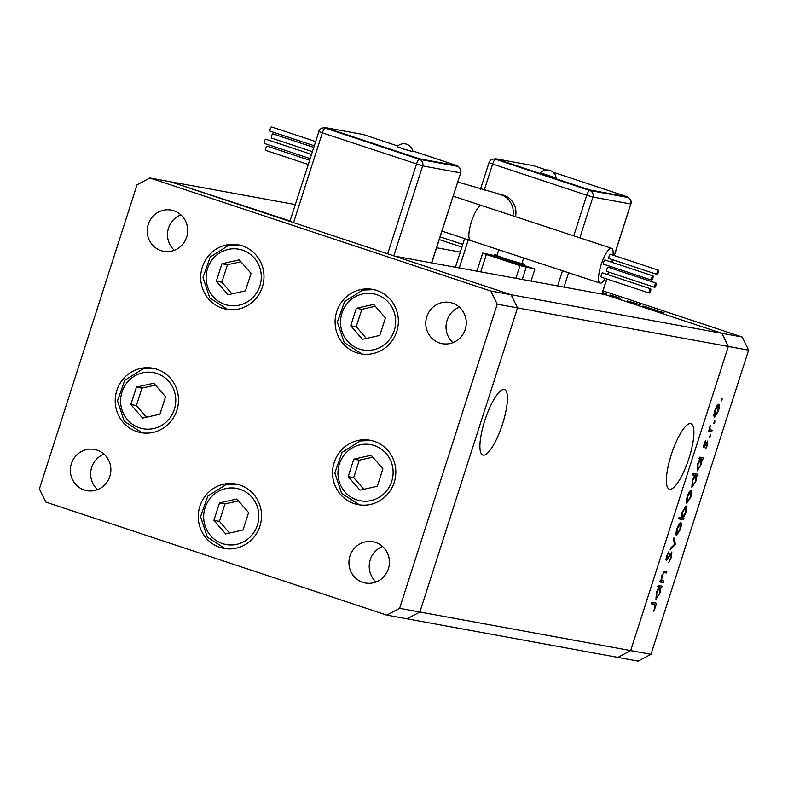 <?xml version="1.0" encoding="UTF-8"?>
<svg xmlns="http://www.w3.org/2000/svg" width="788" height="788" viewBox="0 0 788 788"><rect width="100%" height="100%" fill="white"/><g stroke="black" fill="none" stroke-linecap="round" stroke-linejoin="round"><path stroke-width="1.18" d="M504.192 389.499A34.475 8.954 108.3 0 0 484.965 420.083A34.475 8.954 108.3 0 0 482.817 455.031A34.475 8.954 108.3 0 0 483.133 455.109A34.475 8.954 108.3 0 0 502.36 424.525A34.475 8.954 108.3 0 0 504.507 389.577A34.475 8.954 108.3 0 0 504.192 389.499M690.682 423.609A34.475 8.954 108.3 0 0 671.455 454.193A34.475 8.954 108.3 0 0 669.298 489.141A34.475 8.954 108.3 0 0 669.613 489.22A34.475 8.954 108.3 0 0 688.85 458.636A34.475 8.954 108.3 0 0 690.997 423.688A34.475 8.954 108.3 0 0 690.682 423.609M602.18 293.609L721.926 333.304L605.46 294.692L394.65 256.13L511.116 294.742L517.519 307.901L419.866 612.03L407.061 618.816L419.866 612.03L517.519 307.901L511.116 294.742L170.119 181.693L290.023 220.936M603.056 290.88L742.197 337.018L721.926 333.304L728.329 346.464L721.926 333.304L490.845 291.038L149.858 177.989L137.043 184.776L39.4 488.905L45.803 502.064L386.79 615.113L399.605 608.326L497.248 304.188L490.845 291.038M497.248 304.188L728.329 346.464L630.686 650.592L617.881 657.379L386.79 615.113M461.896 247.097L439.251 239.591L461.896 247.097M436.631 247.757L460.291 252.081M295.264 204.584L149.858 177.989M742.197 337.018L748.6 350.168L728.329 346.464L630.686 650.592L399.605 608.326M262.365 286.999A32.751 31.599 100.4 0 1 226.452 309.26A32.751 31.599 100.4 0 1 202.329 267.093A32.751 31.599 100.4 0 1 238.232 244.832A32.751 31.599 100.4 0 1 262.365 286.999M396.748 331.551A32.751 31.599 100.4 0 1 360.835 353.812A32.751 31.599 100.4 0 1 336.712 311.654A32.751 31.599 100.4 0 1 372.625 289.393A32.751 31.599 100.4 0 1 396.748 331.551M394.207 482.414A32.751 31.599 100.4 0 1 358.294 504.675A32.751 31.599 100.4 0 1 334.171 462.507A32.751 31.599 100.4 0 1 370.084 440.246A32.751 31.599 100.4 0 1 394.207 482.414M259.922 526.157A32.751 31.599 100.4 0 1 224.009 548.418A32.751 31.599 100.4 0 1 199.886 506.251A32.751 31.599 100.4 0 1 235.799 483.99A32.751 31.599 100.4 0 1 259.922 526.157M176.867 410.361A32.751 31.599 100.4 0 1 140.953 432.622A32.751 31.599 100.4 0 1 116.831 390.454A32.751 31.599 100.4 0 1 152.734 368.193A32.751 31.599 100.4 0 1 176.867 410.361M426.81 316.697A20.961 20.222 -79.6 0 0 442.245 343.676A20.961 20.222 -79.6 0 0 465.225 329.433A20.961 20.222 -79.6 0 0 449.79 302.444A20.961 20.222 -79.6 0 0 426.81 316.697M459.404 307.182A20.961 20.222 -79.6 0 0 447.082 320.401A20.961 20.222 -79.6 0 0 452.913 342.662M109.837 476.405A20.961 20.222 100.4 0 1 86.857 490.648A20.961 20.222 100.4 0 1 71.412 463.659A20.961 20.222 100.4 0 1 94.402 449.416A20.961 20.222 100.4 0 1 109.837 476.405M97.515 489.624A20.961 20.222 100.4 0 1 91.684 467.373A20.961 20.222 100.4 0 1 104.006 454.144M388.395 568.749A20.961 20.222 100.4 0 1 365.415 583.002A20.961 20.222 100.4 0 1 349.971 556.013A20.961 20.222 100.4 0 1 372.951 541.77A20.961 20.222 100.4 0 1 388.395 568.749M376.073 581.977A20.961 20.222 100.4 0 1 370.242 559.716A20.961 20.222 100.4 0 1 382.564 546.498M148.252 224.344A20.961 20.222 -79.6 0 0 163.697 251.333A20.961 20.222 -79.6 0 0 186.677 237.08A20.961 20.222 -79.6 0 0 171.232 210.101A20.961 20.222 -79.6 0 0 148.252 224.344M180.846 214.828A20.961 20.222 -79.6 0 0 168.524 228.057A20.961 20.222 -79.6 0 0 174.355 250.308M663.752 581.022L663.25 582.588L659.792 581.948L660.295 580.382L660.915 580.5L661.792 575.526L665.072 571.073L666.845 571.399L666.343 572.965L663.87 572.709L662.127 575.87L661.654 580.382L663.752 581.022M660.915 580.135L662.501 580.786M671.859 551.945L671.543 557.165L668.805 562.277L671.051 557.077L671.346 553.511L666.323 560.642L666.599 556.141L668.894 551.639L667.032 556.407L666.806 559.076L671.918 551.964M675.533 544.331L670.135 549.738L670.677 548.044L674.558 544.272L673.395 539.573L673.947 537.879L675.533 544.331L674.489 543.976M676.34 535.692L675.808 533.762L676.793 528.797L678.921 524.059L680.714 522.533C681.689 523.104 681.571 525.409 680.369 529.457L676.399 535.712M686.762 503.256L686.22 501.326L687.205 496.361L689.333 491.623L691.125 490.097C692.1 490.668 691.992 492.973 690.79 497.011L686.811 503.276M697.173 470.82L697.656 463.827L700.01 458.793L699.37 458.685L699.872 457.119L703.329 457.749L702.827 459.315L702.226 459.207L701.212 464.536L697.213 470.83M722.035 399.703L721.168 401.082L722.104 398.176L722.035 399.703L721.276 399.457M748.6 350.168L650.957 654.306L638.142 661.093L617.881 657.379L630.686 650.592L650.957 654.306M714.342 417.344L713.8 415.414L714.795 410.45L716.913 405.712L718.705 404.185C719.68 404.756 719.572 407.061 718.37 411.109L714.391 417.364M714.775 422.299L713.918 423.678L713.987 422.151L714.844 420.772L714.775 422.299L714.026 422.053M712.165 430.228L711.663 431.794L708.205 431.164L709.22 429.687L710.205 425.136L709.909 429.519L712.165 430.228M709.19 429.283L711.003 430.021M710.254 436.394L709.387 437.773L710.323 434.868L710.254 436.394L709.495 436.148M703.802 447.397L704.009 444.038L705.546 440.866L704.364 445.86L707.703 441.024L707.506 444.944L705.871 448.5L707.22 442.59L703.832 447.417M691.854 487.368L692.337 480.385L694.72 475.361L692.662 474.977L693.164 473.411L698.01 474.307L697.508 475.873L696.917 475.755L695.903 481.084L691.903 487.388M686.023 505.985C686.978 506.595 686.86 508.94 685.649 513.008L683.295 518.031L683.935 518.149L683.432 519.716L678.586 518.829L679.089 517.263L681.108 517.637L682.093 512.308L686.092 506.004M655.941 599.235L656.424 592.241L658.778 587.218L658.138 587.099L658.64 585.533L662.097 586.164L661.595 587.73L661.004 587.621L659.989 592.95L655.99 599.244M655.104 602.889C656.207 602.584 656.325 604.041 655.458 607.252L653.557 611.37L654.995 607.085L654.552 604.445L651.41 603.864L651.912 602.298L655.409 602.958M652.641 603.805L651.518 603.529M629.248 301.43L640.752 304.887L629.248 301.44M627.652 300.937L628.144 301.174M610.257 295.037L620.442 298.288L610.129 294.948M602.593 292.309L606.258 293.963L602.564 292.397M440.118 236.863L462.763 244.379M642.89 306.02L655.389 309.999L642.89 306.02M664.048 312.669L655.843 310.59L664.048 312.669M653.853 309.615L643.727 306.345M643.983 306.217L654.02 309.654M718.203 405.751L715.218 410.538L714.972 415.818L717.947 411.031L718.203 405.751L717.129 405.396L718.203 405.751M709.702 429.627L709.259 430.997L711.663 431.794M709.259 430.997L708.313 430.829M704.984 441.802L705.506 441.979M703.615 445.604L704.364 445.86M706.472 442.344L707.22 442.59M706.225 442.787L706.757 442.964M705.29 444.668L705.782 444.826M703.526 446.579L704.6 446.944M700.818 457.286L700.424 458.517L702.827 459.315M700.424 458.517L702.226 459.207M699.448 458.449L701.103 459L698.089 463.886L697.794 469.284L701.212 464.536M699.399 458.596L700.01 458.793M700.808 464.398L701.103 459L698.739 458.212M695.509 473.844L695.115 475.075L697.508 475.873M695.115 475.075L696.917 475.755M695.499 480.956L695.794 475.558L693.391 474.76L695.794 475.558L692.77 480.444L692.475 485.841L695.903 481.084M692.75 474.701L694.72 475.361M690.623 491.663L687.629 496.44L687.392 501.729L690.357 496.942L690.623 491.663L689.549 491.308L690.623 491.663M681.462 517.588L681.029 518.918L683.432 519.716M681.029 518.918L678.695 518.494M682.536 517.785L683.295 518.031M682.201 517.834L685.225 512.949L685.521 507.551L682.497 512.427L682.201 517.834L681.108 517.47L682.172 517.824M684.457 507.196L685.55 507.561L684.457 507.196M680.211 524.099L677.217 528.886L676.981 534.165L679.945 529.378L680.211 524.099L679.128 523.744L680.211 524.099M674.548 544.252L675.464 544.547M670.49 553.225L671.346 553.511M670.095 553.856L670.687 554.053M665.929 559.322L667.357 559.805M668.047 552.88L668.736 553.107M665.978 558.8L666.806 559.076M661.29 580.421L660.846 581.79L663.25 582.588M660.846 581.79L659.901 581.613M664.264 571.162L663.939 572.167L666.343 572.965M663.939 572.167L663.348 572.058M663.102 572.452L663.87 572.709M659.595 585.701L659.192 586.932L661.595 587.73M659.192 586.932L661.004 587.621M658.216 586.863L659.881 587.415L656.857 592.3L656.562 597.708L659.989 592.95M658.167 587.011L658.778 587.218M659.576 592.812L659.881 587.415L657.507 586.627M653.567 602.603L653.626 604.11M556.17 177.921L540.273 172.818A9.279 9.279 0 0 1 556.17 177.921M314.156 145.75L270.097 131.143A2.226 0.581 -71.7 0 1 270.225 128.917A2.226 0.581 -71.7 0 1 271.496 126.907L315.525 141.505M312.275 151.611L271.486 138.087A2.226 0.581 -71.7 0 1 271.604 135.861A2.226 0.581 -71.7 0 1 272.884 133.862L313.634 147.366M308.157 164.446L265.723 150.38A2.226 0.581 -71.7 0 1 265.851 148.154A2.226 0.581 -71.7 0 1 267.122 146.154L309.517 160.2M310.039 158.585L264.335 143.426A2.226 0.581 -71.7 0 1 264.463 141.21A2.226 0.581 -71.7 0 1 265.733 139.2L311.398 154.34M515.549 216.454A18.341 17.7 -79.6 0 0 503.847 195.316A18.341 17.7 -79.6 0 0 501.542 194.725L457.739 182.008M497.001 255.292A15.721 0.552 17.8 0 0 494.972 254.81A15.721 0.552 17.8 0 0 494.411 254.78L494.096 255.785A15.721 0.552 17.8 0 0 506.93 260.473A15.721 0.552 17.8 0 0 523.468 265.359A15.721 0.552 17.8 0 0 524.03 265.389L524.345 264.394A15.721 0.552 17.8 0 0 521.942 263.3M494.411 254.78A15.721 0.552 17.8 0 0 507.245 259.479A15.721 0.552 17.8 0 0 523.784 264.364A15.721 0.552 17.8 0 0 524.345 264.394M498.843 249.56L496.903 255.588L507.6 259.498L521.853 263.596L523.715 257.804M520.513 264.63L505.522 260.464L497.395 257.203M523.941 265.418L534.904 269.053L531.043 281.08M534.904 269.053L519.962 265.605L486.344 254.465L482.896 253.115L494.165 255.548M546.419 169.952L533.584 165.707L495.75 158.782L495.593 159.284L589.72 190.489L627.612 197.424A5.24 1.359 108.3 0 0 627.563 197.414L627.721 196.911L552.979 172.129M495.75 158.782L589.877 189.987L627.721 196.911M589.877 189.987L589.72 190.489A5.24 1.359 108.3 0 0 586.774 195.227L492.638 164.022L484.216 190.263M402.826 148.774L397.024 146.617A9.279 9.279 0 0 1 412.932 151.72L402.826 148.774M658.325 272.421A2.226 0.581 108.3 0 0 658.443 270.205A2.226 0.581 108.3 0 0 657.172 272.215A2.226 0.581 108.3 0 0 657.044 274.431A2.226 0.581 108.3 0 0 658.325 272.421M658.443 270.205L610.424 254.288A2.226 0.581 108.3 0 0 609.144 256.287A2.226 0.581 108.3 0 0 609.016 258.513L657.044 274.431M652.878 278.125A2.226 0.581 108.3 0 0 652.996 275.899A2.226 0.581 108.3 0 0 651.725 277.908A2.226 0.581 108.3 0 0 651.597 280.134A2.226 0.581 108.3 0 0 652.878 278.125M652.996 275.899L604.977 259.981A2.226 0.581 108.3 0 0 603.697 261.99A2.226 0.581 108.3 0 0 603.569 264.207L651.597 280.134M650.543 291.038A2.226 0.581 108.3 0 0 650.661 288.822A2.226 0.581 108.3 0 0 649.391 290.831A2.226 0.581 108.3 0 0 649.263 293.047A2.226 0.581 108.3 0 0 650.543 291.038M650.661 288.822L602.643 272.894A2.226 0.581 108.3 0 0 601.362 274.904A2.226 0.581 108.3 0 0 601.234 277.13L649.263 293.047M655.99 285.345A2.226 0.581 108.3 0 0 656.109 283.128A2.226 0.581 108.3 0 0 654.838 285.138A2.226 0.581 108.3 0 0 654.71 287.354A2.226 0.581 108.3 0 0 655.99 285.345M656.109 283.128L608.09 267.201A2.226 0.581 108.3 0 0 606.809 269.21A2.226 0.581 108.3 0 0 606.681 271.427L654.71 287.354M613.054 255.154A18.341 4.767 108.3 0 0 611.596 248.299A18.341 4.767 108.3 0 0 611.429 248.259A18.341 4.767 108.3 0 0 601.205 264.522A18.341 4.767 108.3 0 0 600.062 283.109A18.341 4.767 108.3 0 0 600.229 283.158A18.341 4.767 108.3 0 0 605.322 278.479M607.45 274.5A18.341 4.767 108.3 0 0 608.543 272.047M610.129 267.881A18.341 4.767 108.3 0 0 610.572 266.531M611.793 262.237A18.341 4.767 108.3 0 0 612.384 259.626M397.713 145.957L363.317 134.551L325.474 127.636L325.316 128.129L419.452 159.343L457.286 166.258A5.24 5.053 100.4 0 1 460.488 172.838L422.654 165.913L393.783 255.844M325.474 127.636L419.61 158.841L419.452 159.343A5.24 5.053 -79.6 0 1 422.654 165.913L322.361 132.867L293.55 222.61M419.61 158.841L457.444 165.766L412.794 150.961M457.444 165.766L457.286 166.258A5.24 1.359 -71.7 0 1 457.336 166.278A5.24 1.359 -71.7 0 1 457.385 166.298M385.44 317.948L373.689 304.404L356.324 308.295L350.729 325.749L362.48 339.303L379.836 335.402L385.44 317.948M375.315 306.276L361.84 309.31L356.235 326.754L366.361 338.426M356.235 326.754L350.729 325.749M361.84 309.31L356.324 308.295M251.057 273.397L239.296 259.843L221.94 263.744L216.336 281.198L228.096 294.742L245.452 290.851L251.057 273.397M240.931 261.724L227.456 264.748L221.852 282.202L231.977 293.875M221.852 282.202L216.336 281.198M227.456 264.748L221.94 263.744M165.559 396.758L153.798 383.204L136.442 387.105L130.838 404.549L142.598 418.103L159.954 414.202L165.559 396.758M155.433 385.086L141.958 388.11L136.354 405.564L146.479 417.236M136.354 405.564L130.838 404.549M141.958 388.11L136.442 387.105M248.614 512.555L236.863 499.001L219.497 502.902L213.903 520.356L225.654 533.9L243.009 530.009L248.614 512.555M238.488 500.882L225.013 503.916L219.409 521.361L229.535 533.033M219.409 521.361L213.903 520.356M225.013 503.916L219.497 502.902M382.899 468.811L371.148 455.257L353.782 459.158L348.178 476.612L359.939 490.156L377.294 486.265L382.899 468.811M372.773 457.139L359.298 460.162L353.694 477.617L363.82 489.289M353.694 477.617L348.178 476.612M359.298 460.162L353.782 459.158M668.421 556.889L668.923 557.057M663.269 572.187L664.717 572.669M512.919 215.587A18.341 17.7 -79.6 0 0 501.138 194.823A18.341 17.7 -79.6 0 0 498.843 194.232M557.638 285.945L562.543 270.678M573.763 235.75L586.774 195.227L592.921 197.069L579.85 237.769M468.417 239.473L459.266 267.95M601.855 294.032L606.701 278.932M608.06 274.697L608.878 272.156M610.237 267.92L610.67 266.561M612.03 262.325L612.847 259.784M614.207 255.539L630.764 203.984L592.921 197.069A5.24 5.053 100.4 0 0 589.72 190.489M568.64 272.697L564.011 287.108M486.344 254.465L480.749 271.88M519.962 265.605L515.884 278.312M526.118 267.447L522.257 279.474M489.19 162.673L492.638 164.022A5.24 1.359 108.3 0 1 495.593 159.284A5.24 5.053 -79.6 0 0 494.933 159.107A5.24 5.24 0 0 0 489.003 162.663L480.493 189.15M627.563 197.414A5.24 5.053 -79.6 0 1 630.764 203.984L614.384 255.598M482.089 205.373A18.341 4.767 108.3 0 0 481.931 205.304A18.341 4.767 108.3 0 0 481.764 205.264A18.341 4.767 108.3 0 0 471.431 221.852A18.341 4.767 108.3 0 0 470.387 240.123A18.341 4.767 108.3 0 0 470.554 240.163M387.686 253.825L416.497 164.081A5.24 1.359 -71.7 0 1 419.452 159.343M431.578 262.887L460.675 172.848L431.755 262.916M322.361 132.867A5.24 1.359 -71.7 0 1 325.316 128.129A5.24 5.053 100.4 0 0 324.656 127.961A5.24 5.24 0 0 0 318.726 131.517L322.361 132.867M318.913 131.527L289.876 221.398M373.62 349.724A28.555 27.56 -79.6 0 0 395.113 315.781A28.555 27.56 -79.6 0 0 362.549 293.983A28.555 27.56 -79.6 0 0 341.056 327.916A28.555 27.56 -79.6 0 0 373.62 349.724M362.825 290.082A32.751 31.599 100.4 0 1 373.837 289.639L362.716 290.082L344.622 301.548L337.382 322.046L344.179 342.553L362.056 354.009M239.227 305.163A28.555 27.56 -79.6 0 0 260.729 271.23A28.555 27.56 -79.6 0 0 228.165 249.422A28.555 27.56 -79.6 0 0 206.663 283.365A28.555 27.56 -79.6 0 0 239.227 305.163M228.431 245.531A32.751 31.599 100.4 0 1 239.444 245.078L228.323 245.531L210.229 256.986L202.999 277.484L209.795 298.002L227.673 309.457M153.729 428.524A28.555 27.56 -79.6 0 0 175.222 394.581A28.555 27.56 -79.6 0 0 142.667 372.783A28.555 27.56 -79.6 0 0 121.165 406.726A28.555 27.56 -79.6 0 0 153.729 428.524M142.933 368.892A32.751 31.599 100.4 0 1 153.946 368.439L142.825 368.892L124.731 380.348L117.501 400.846L124.297 421.353L142.175 432.819M236.784 544.321A28.555 27.56 -79.6 0 0 258.287 510.388A28.555 27.56 -79.6 0 0 225.723 488.58A28.555 27.56 -79.6 0 0 204.23 522.523A28.555 27.56 -79.6 0 0 236.784 544.321M225.998 484.689A32.751 31.599 100.4 0 1 237.011 484.236L225.89 484.689L207.786 496.144L200.556 516.642L207.352 537.16L225.23 548.615M371.069 500.577A28.555 27.56 -79.6 0 0 392.572 466.634A28.555 27.56 -79.6 0 0 360.008 444.836A28.555 27.56 -79.6 0 0 338.515 478.779A28.555 27.56 -79.6 0 0 371.069 500.577M360.274 440.945A32.751 31.599 100.4 0 1 371.296 440.492L360.175 440.945L342.071 452.401L334.841 472.899L341.637 493.416L359.515 504.872M710.471 429.884L709.2 429.46M662.176 580.707L660.915 580.293M482.709 253.106L476.907 271.18M464.723 238.262L455.425 267.25M495.603 159.235L494.933 159.107M613.015 259.833L612.207 262.374M610.838 266.62L610.404 267.969M609.045 272.215L608.228 274.756M606.868 278.991L602.032 294.062M630.952 203.993A5.24 5.24 0 0 0 627.612 197.424M611.596 248.299L453.179 196.192M600.062 283.109L441.969 231.12M460.675 172.848A5.24 5.24 0 0 0 457.336 166.278L457.286 166.258M325.336 128.089L324.656 127.961"/></g></svg>
